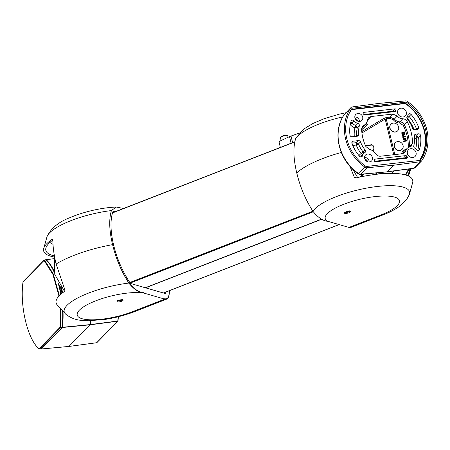 <?xml version="1.0" encoding="UTF-8"?>
<svg xmlns="http://www.w3.org/2000/svg" width="450" height="450" viewBox="0 0 450 450"><rect width="100%" height="100%" fill="white"/><g stroke="black" fill="none" stroke-linecap="round" stroke-linejoin="round"><path stroke-width="0.67" d="M62.634 292.77A47.199 41.439 -135.7 0 1 60.981 287.179M60.953 287.145L62.505 292.871M90.669 320.743A48.611 18.922 83.5 0 1 90.293 324.579L68.957 346.41M61.988 293.276L60.024 285.812M369.489 161.983A4.247 3.729 -135.7 0 1 365.181 159.739A4.247 3.729 -135.7 0 1 365.377 155.183A4.247 3.729 -135.7 0 1 371.149 155.351A4.247 3.729 -135.7 0 1 371.447 161.111A4.247 3.729 -135.7 0 1 369.489 161.983M369.141 162.011A3.999 3.51 44.3 0 0 364.539 157.511M359.758 121.438A4.247 3.729 -135.7 0 1 355.444 119.188A4.247 3.729 -135.7 0 1 355.646 114.632A4.247 3.729 -135.7 0 1 361.412 114.801A4.247 3.729 -135.7 0 1 361.716 120.561A4.247 3.729 -135.7 0 1 359.758 121.438M359.404 121.461A3.999 3.51 44.3 0 0 354.803 116.961M409.05 168.964L405.849 175.056M408.139 175.309L409.928 168.851M406.688 156.077A0.945 0.827 44.3 0 0 405.754 155.616L375.373 159.058A0.945 0.827 44.3 0 0 374.704 159.699A6.609 5.799 -135.7 0 1 374.518 160.509A0.945 0.827 44.3 0 0 375.581 161.747L406.811 158.214A0.945 0.827 44.3 0 0 407.244 156.808A6.609 5.799 -135.7 0 1 406.688 156.077L404.381 158.394A6.722 5.901 44.3 0 0 404.443 158.484M396.028 110.087A0.945 0.827 44.3 0 0 394.959 108.849L363.735 112.382A0.945 0.827 44.3 0 0 363.302 113.794A6.609 5.799 -135.7 0 1 363.853 114.519A0.945 0.827 44.3 0 0 364.787 114.981L395.173 111.544A0.945 0.827 44.3 0 0 395.843 110.903A6.609 5.799 -135.7 0 1 396.028 110.087L394.419 111.628M402.711 153.726L405.686 150.907A6.609 5.799 -135.7 0 1 407.149 148.382A6.609 5.799 -135.7 0 1 409.567 147.077L411.283 146.166L412.47 143.37A47.199 41.439 44.3 0 0 407.256 121.663L404.336 124.723A47.047 41.31 -135.7 0 1 409.478 146.16L412.47 143.37M405.686 150.907L404.623 152.73L402.418 153.731L380.492 156.212C378.574 156.341 377.01 155.559 375.801 153.877A9.439 8.286 -135.7 0 0 369.405 149.377L365.844 146.486A43.419 38.126 44.3 0 1 361.642 128.987L362.616 126.27L363.662 125.466L361.924 127.384M393.75 154.71L385.194 119.064L386.207 118.744A0.945 0.366 83.5 0 1 386.308 117.546L389.998 117.124L392.895 114.064L370.969 116.544L368.539 117.771L367.616 119.79A9.439 8.286 -135.7 0 1 365.738 123.874A9.439 8.286 -135.7 0 1 363.662 125.466M392.895 114.064L397.311 116.016L394.386 119.047A6.756 5.934 44.3 0 0 399.892 121.843L402.778 118.789A6.609 5.799 -135.7 0 1 397.311 116.016M402.778 118.789C404.747 118.89 406.238 119.852 407.256 121.663M410.681 148.719A4.719 4.146 44.3 0 0 408.229 149.974A4.719 4.146 44.3 0 0 408.842 156.094A4.719 4.146 44.3 0 0 414.973 156.566A4.719 4.146 44.3 0 0 415.586 151.414A4.719 4.146 44.3 0 0 410.681 148.719M400.944 108.174A4.719 4.146 44.3 0 0 398.492 109.429A4.719 4.146 44.3 0 0 399.105 115.543A4.719 4.146 44.3 0 0 405.236 116.016A4.719 4.146 44.3 0 0 405.849 110.863A4.719 4.146 44.3 0 0 400.944 108.174M418.584 127.237A37.761 33.154 44.3 0 0 411.075 114.407A1.89 1.659 44.3 0 0 408.054 114.812A6.609 5.799 -135.7 0 1 407.132 116.736A1.89 1.659 44.3 0 0 407.267 118.913A31.151 27.349 -135.7 0 1 412.65 128.357A1.89 1.659 44.3 0 0 414.731 129.701L417.341 129.403A1.89 1.659 44.3 0 0 418.584 127.237L416.666 129.482M416.43 149.681A1.89 1.659 44.3 0 0 419.479 149.4A37.761 33.154 44.3 0 0 420.593 135.591A1.89 1.659 44.3 0 0 418.404 133.813L415.789 134.111A1.89 1.659 44.3 0 0 414.444 135.838A31.151 27.349 -135.7 0 1 413.758 145.969A1.89 1.659 44.3 0 0 414.652 148.067A6.609 5.799 -135.7 0 1 416.43 149.681M354.116 120.915A1.89 1.659 44.3 0 0 351.067 121.196A37.761 33.154 44.3 0 0 349.954 135.006A1.89 1.659 44.3 0 0 352.142 136.783L357.368 136.192A1.89 1.659 44.3 0 0 358.718 134.483A28.316 24.863 -135.7 0 1 359.331 125.775A1.89 1.659 44.3 0 0 357.868 123.435A6.609 5.799 -135.7 0 1 354.116 120.915L352.142 122.918A6.705 5.889 44.3 0 0 355.944 125.477L357.328 127.688L359.331 125.775M359.471 156.195A1.89 1.659 44.3 0 0 362.486 155.784A6.609 5.799 -135.7 0 1 363.949 153.27A6.609 5.799 -135.7 0 1 364.86 152.578A1.89 1.659 44.3 0 0 365.152 150.041A28.316 24.863 -135.7 0 1 360.501 141.924A1.89 1.659 44.3 0 0 358.431 140.602L353.199 141.193A1.89 1.659 44.3 0 0 351.956 143.359A37.761 33.154 44.3 0 0 359.471 156.195M367.566 161.224L364.714 158.687A7.082 6.216 -135.7 0 1 367.965 161.859M354.977 118.131A7.082 6.216 -135.7 0 1 358.228 121.309M390.853 124.284A4.719 4.146 44.3 0 0 390.774 124.363A4.719 4.146 44.3 0 0 391.252 130.624A4.719 4.146 44.3 0 0 397.524 130.961A4.719 4.146 44.3 0 0 397.598 130.877M395.297 142.796A4.719 4.146 44.3 0 0 395.218 142.875A4.719 4.146 44.3 0 0 395.696 149.136A4.719 4.146 44.3 0 0 401.968 149.473A4.719 4.146 44.3 0 0 402.047 149.389M403.948 132.992L403.706 131.974L404.207 131.777L404.477 133.712L402.216 132.536L401.906 133.082M404.634 133.554L402.373 132.379L402.064 132.919L402.666 133.38L402.553 133.898L401.597 133.11L402.131 132.188M402.711 133.734L401.754 132.947L402.289 132.03L401.827 132.294M404.91 134.702L402.834 134.938L403.374 135.517L403.065 135.557L402.165 134.657L404.826 134.353L404.752 134.865L402.986 135.062M403.374 135.517L402.902 135.714L402.058 135.039L402.165 134.657M405.411 136.789L403.335 137.025L403.881 137.61L403.566 137.644L402.666 136.744L405.326 136.44L405.253 136.952L403.487 137.154M403.881 137.61L403.408 137.807L402.559 137.132L402.666 136.744M405.456 139.258L405.214 138.246L405.714 138.043L405.979 139.984L403.723 138.808L403.408 139.354M406.136 139.821L403.881 138.645L403.566 139.191L404.168 139.652L404.061 140.164L403.099 139.376L403.633 138.459M404.218 140.001L403.256 139.219L403.791 138.296L403.335 138.566M406.412 140.968L404.342 141.204L404.882 141.789L404.567 141.823L403.667 140.923L406.333 140.625L406.254 141.131L404.494 141.334M404.882 141.789L404.409 141.986L403.566 141.311L403.667 140.923M407.959 147.746L408.279 146.357A46.102 40.477 44.3 0 0 403.239 125.353L399.684 123.047A7.701 6.761 -135.7 0 1 393.412 119.863L389.897 118.322L386.207 118.744L394.819 154.592M401.507 153.833L401.541 153.72A7.701 6.761 -135.7 0 1 405.99 149.327L406.221 149.259M421.678 160.802A44.364 38.953 44.3 0 0 407.424 101.441A2.829 2.486 44.3 0 0 405.484 100.89L378.799 103.427L352.344 106.909A2.829 2.486 44.3 0 0 351 107.567A2.829 2.486 44.3 0 0 350.764 107.854A44.364 38.953 44.3 0 0 365.012 167.22A2.829 2.486 44.3 0 0 366.958 167.766L393.637 165.234L387.321 171.697L413.775 168.216L420.092 161.752A2.829 2.486 44.3 0 0 421.442 161.094A2.829 2.486 44.3 0 0 421.678 160.802M393.637 165.234L420.092 161.752M351.264 109.479A42.818 37.592 -135.7 0 1 351.332 109.384L352.058 108.298A43.042 37.794 44.3 0 0 351.596 108.968A43.042 37.794 44.3 0 0 366.036 166.511L420.379 160.357A43.042 37.794 44.3 0 0 406.406 102.15L405.512 103.247L406.209 102.094L352.221 108.208L351.489 109.288L405.512 103.247A42.818 37.592 -135.7 0 1 419.754 160.504M379.311 173.239L378.506 174.066M405.439 174.932L408.634 169.02M373.027 151.003C374.631 147.499 374.012 145.361 371.166 144.591L369.804 145.288M361.642 128.942L366.716 123.227M371.852 144.641A3.774 1.468 -96.5 0 0 371.503 145.131M350.764 107.854L344.447 114.317A2.829 1.339 -145.5 0 0 344.374 114.401C331.667 131.811 338.614 160.515 358.408 173.891A2.829 2.829 0 0 0 360.315 174.398L387.011 171.866L360.641 174.229A2.829 2.486 -135.7 0 1 358.695 173.678L358.408 173.891M389.897 118.322A0.945 0.366 83.5 0 1 389.998 117.124L394.386 119.047L393.412 119.863M399.684 123.047A0.945 0.332 90.8 0 1 399.892 121.843C401.856 121.967 403.335 122.929 404.336 124.723L403.239 125.353M408.279 146.357A0.945 0.343 -179.6 0 0 409.478 146.16L409.359 147.133M361.929 132.958L385.194 119.064A0.945 0.647 59.2 0 0 384.272 118.17L361.789 131.597M419.361 160.549A42.536 37.344 44.3 0 0 405.293 103.551L351.467 109.642L351.489 109.288L351.467 109.642A42.536 37.344 44.3 0 0 348.221 115.397M409.866 169.048L408.223 175.922M407.734 115.734L409.101 116.409L407.306 118.226A8.595 7.549 -135.7 0 1 407.143 118.744M415.749 148.933A35.769 31.404 44.3 0 0 416.216 138.263L416.52 135.855L418.59 137.543L420.593 135.591M350.786 122.192L352.142 122.918L350.291 124.678A35.769 31.404 44.3 0 0 350.128 125.258M362.902 154.446L361.147 153.574A30.308 26.606 -135.7 0 1 356.271 145.052L356.546 142.644L358.509 143.899L360.501 141.924M359.021 155.661A8.595 7.549 -135.7 0 1 361.147 153.574L363.178 152.038L363.51 153.686M363.842 114.497L392.771 111.223L393.632 111.718M394.959 108.849L392.535 111.842M404.274 158.501L403.566 157.995L405.754 155.616M403.374 158.602L403.566 157.995L374.636 161.269M414.619 138.448L418.59 137.543A37.659 33.064 -135.7 0 1 417.729 150.452M406.839 117.962L407.306 118.226A35.769 31.404 44.3 0 1 414.084 129.656M411.075 114.407L409.101 116.409A37.659 33.064 -135.7 0 1 416.593 129.212L416.093 129.549M354.285 136.541A30.308 26.606 -135.7 0 1 354.954 127.783L357.328 127.688A28.418 24.953 44.3 0 0 356.704 136.271M350.235 124.65L350.291 124.678A8.595 7.549 -135.7 0 0 354.954 127.783L355.944 125.477L357.868 123.435M352.777 145.446L356.271 145.052L358.509 143.899A28.418 24.953 44.3 0 0 363.178 152.038L365.152 150.041M403.791 138.296L405.692 139.41L405.371 138.082M403.566 139.191L403.723 138.808M402.289 132.03L404.184 133.144L403.864 131.816M402.064 132.919L402.216 132.536M397.693 141.604A4.719 4.146 44.3 0 0 395.376 142.712A4.719 4.146 44.3 0 0 395.854 148.972A4.719 4.146 44.3 0 0 402.126 149.31A4.719 4.146 44.3 0 0 402.542 144.197A4.719 4.146 44.3 0 0 397.693 141.604M393.249 123.092A4.719 4.146 44.3 0 0 390.932 124.2A4.719 4.146 44.3 0 0 391.41 130.461A4.719 4.146 44.3 0 0 397.682 130.798A4.719 4.146 44.3 0 0 398.093 125.685A4.719 4.146 44.3 0 0 393.249 123.092M365.484 145.693L372.291 145.058A3.189 1.243 83.5 0 1 373.702 147.133A3.189 1.243 83.5 0 1 373.871 148.084M296.758 172.946A61.358 17.1 166.5 0 1 341.308 152.471A61.358 17.094 166.5 0 0 296.764 172.946C293.423 158.929 293.029 147.572 295.582 138.87L295.993 137.874L303.874 129.004L312.722 123.57L324.152 118.676L339.564 114.092L345.977 112.708M52.588 239.181L52.267 239.254L52.836 239.692C52.903 247.112 54 255.223 56.126 264.026L64.896 289.941L64.749 291.262A55.851 15.564 166.5 0 0 56.976 304.656L65.678 314.139A50.074 13.95 -13.5 0 1 79.751 296.921A50.074 13.95 -13.5 0 1 128.807 283.078C121.382 271.491 115.971 258.683 112.579 244.648L113.603 244.946A52.864 22.326 68.7 0 0 130.084 282.887A1.89 0.799 -111.3 0 0 130.838 283.562L165.111 293.484A1.89 0.799 -111.3 0 0 165.375 293.479A1.89 0.799 -111.3 0 0 165.628 293.175A52.864 22.326 68.7 0 0 166.011 292.022M143.421 292.534C138.774 292.224 133.864 288.923 128.7 282.634C121.326 271.097 115.948 258.435 112.579 244.648A61.358 17.1 -13.5 0 0 56.126 264.026A61.358 17.094 -13.5 0 1 112.579 244.648L113.603 244.946A52.864 22.326 -111.3 0 1 112.967 211.584A1.89 0.799 68.7 0 1 113.22 211.281A1.89 0.799 68.7 0 1 113.484 211.281L115.116 211.753M128.807 283.078C133.971 289.361 138.881 292.663 143.528 292.978L164.796 299.132A14.158 5.979 68.7 0 0 166.759 299.104A14.158 5.979 68.7 0 0 169.127 294.744A70.796 29.902 -111.3 0 0 169.425 290.694M117.529 301.826A3.077 0.855 166.5 0 0 121.005 301.461A3.077 0.855 166.5 0 0 123.12 300.094A3.077 0.855 166.5 0 0 119.931 299.981A3.077 0.855 166.5 0 0 117.135 301.528A3.077 0.855 166.5 0 0 117.529 301.826M164.014 293.164L164.149 292.748M164.694 298.693A14.158 5.979 68.7 0 0 166.652 298.665A14.158 5.979 68.7 0 0 169.02 294.306A70.796 29.902 -111.3 0 0 169.296 290.745M312.986 211.376C318.156 217.665 323.061 220.961 327.713 221.276A38.171 10.637 -13.5 0 1 347.006 203.074A38.171 10.637 -13.5 0 1 395.432 197.376A38.171 10.637 -13.5 0 1 380.874 215.016A14.158 5.979 68.7 0 0 382.838 214.987C389.846 212.299 395.724 209.188 400.461 205.65L406.609 199.547L409.303 194.642A50.074 13.95 166.5 0 0 368.533 187.757A50.074 13.95 166.5 0 0 312.986 211.376C305.561 199.789 300.156 186.981 296.764 172.946A61.358 17.094 166.5 0 1 341.308 152.471M356.248 177.823L354.33 177.266L349.976 166.314M354.33 177.266L355.776 177.964A55.851 15.564 -13.5 0 1 412.751 182.239L409.303 194.642M357.677 177.531A37.761 15.947 -111.3 0 1 353.256 169.678M327.713 221.276L348.981 227.43A14.158 5.979 68.7 0 0 350.944 227.402L382.838 214.987M349.965 211.343A3.077 0.855 -13.5 0 1 350.359 211.629A3.077 0.855 -13.5 0 1 347.569 213.188A3.077 0.855 -13.5 0 1 344.374 213.069A3.077 0.855 -13.5 0 1 346.506 211.703A3.077 0.855 -13.5 0 1 349.965 211.343M111.397 210.572L116.19 207.034C100.536 207.686 82.378 212.265 70.183 217.575C58.883 221.771 51.171 228.099 47.053 236.559A50.074 13.95 -13.5 0 1 111.397 210.572C108.844 219.274 109.237 230.631 112.579 244.648A61.358 17.094 -13.5 0 0 56.126 264.026M52.785 239.4L52.267 239.254A55.851 15.564 166.5 0 0 43.605 248.963A55.851 15.564 166.5 0 0 53.803 256.933M112.708 212.333L113.237 212.484M116.19 207.034L123.576 208.457M52.841 240.081A53.589 14.934 166.5 0 0 45.821 248.406A53.589 14.934 166.5 0 0 54.006 255.831M121.146 300.032L120.015 300.493L118.794 300.324M119.891 299.993L120.015 300.493M348.384 211.567L347.254 212.029L346.033 211.86M347.13 211.528L347.254 212.029M60.969 309.448L60.66 327.313L62.066 327.218A48.144 18.737 -96.5 0 0 62.617 311.192M60.761 294.294A48.144 18.737 -96.5 0 0 57.876 282.195M54.27 272.407A48.144 18.737 -96.5 0 0 45.877 259.785L44.516 260.055L53.314 274.022L59.383 295.588M62.066 327.218A0.945 0.366 83.5 0 1 61.909 327.651L60.525 327.684L39.634 349.059A0.472 0.416 -137.5 0 1 39.139 348.694L60.036 327.313L60.435 308.852M39.634 349.059L41.017 349.026L61.909 327.651M60.092 327.156L60.66 327.313L60.525 327.684A0.472 0.411 -134 0 1 60.036 327.313M44.291 260.049L44.516 260.055A0.472 0.399 133.8 0 0 44.094 260.505L43.999 260.505A0.472 0.411 -134.4 0 1 44.1 260.145L44.1 260.145A0.472 0.411 -134.4 0 1 44.291 260.049L44.291 260.049M43.999 260.505L23.04 282.043C19.569 305.741 27.72 339.739 39.043 348.694L39.139 348.694M58.961 296.027L52.926 274.399L44.094 260.505M23.096 281.886A0.472 0.416 -137 0 1 23.192 281.537L23.096 281.852M23.04 282.043L23.018 281.953C19.62 305.887 27.652 339.598 39.161 348.969L39.161 348.969A0.472 0.394 130.7 0 0 39.409 349.054M39.043 348.694A0.472 0.394 130.7 0 0 39.161 348.969L40.899 349.082M409.916 168.891L408.212 174.718M408.437 176.018L408.504 174.684M393.879 170.961L391.534 173.362M383.169 173.655L376.605 172.868M280.356 147.426L279.056 142.02L279.934 141.097L289.536 136.581L291.133 143.229M299.385 133.076L289.536 136.581M63.034 311.619A48.088 18.714 83.5 0 1 62.454 327.285L90.293 324.579L117.765 321.024A48.088 18.714 -96.5 0 0 118.164 316.772M118.013 320.918A0.472 0.416 -135.7 0 1 117.911 321.131L96.913 342.608A0.472 0.416 -135.7 0 1 96.688 342.72L117.686 321.238L90.214 324.793L62.376 327.499L41.377 348.981L69.086 346.41L96.581 342.731M46.102 259.723L53.55 258.727L46.102 259.723A0.472 0.416 -135.7 0 0 45.877 259.836A0.472 0.472 0 0 1 46.153 259.701L46.232 259.729A48.088 18.714 83.5 0 1 53.938 270.804M53.55 258.75L46.232 259.729A0.472 0.399 -48.1 0 0 45.788 260.213M58.753 283.776A48.088 18.714 83.5 0 1 61.116 293.985M118.389 316.716A47.616 18.534 83.5 0 1 118.007 320.749L118.434 316.704M62.032 327.397A0.472 0.416 -135.7 0 0 62.376 327.499L62.061 327.24M117.765 321.024L117.686 321.238A0.472 0.416 -135.7 0 0 117.911 321.131A0.472 0.472 0 0 0 118.041 320.856L117.765 321.024M41.085 348.958A0.472 0.399 -48.1 0 0 41.248 348.975L41.377 348.981A0.472 0.416 -135.7 0 1 41.113 348.924M408.195 175.911A56.7 15.801 166.5 0 0 408.156 175.517M370.969 116.544L367.509 120.409M366.401 123.024L367.526 124.509L361.727 130.798M386.308 117.546L384.272 118.17M367.526 124.509A0.945 0.821 -137.3 0 1 366.446 123.733L366.311 123.159M351 107.567L344.683 114.03A2.829 2.486 -135.7 0 0 344.447 114.317A44.364 38.953 44.3 0 0 358.695 173.678L365.012 167.22M366.958 167.766L360.641 174.229A2.829 1.086 84.6 0 1 360.315 174.398M407.149 148.382L404.196 151.189A6.756 5.934 44.3 0 0 402.722 153.686M377.168 173.008L375.84 174.364M415.125 167.558A2.829 2.486 -135.7 0 1 413.775 168.216A2.829 1.114 -97.5 0 1 413.466 168.384A2.829 2.829 0 0 0 415.125 167.558L421.442 161.094M418.416 150.418L419.479 149.4M414.433 135.579L415.789 134.111M414.473 136.086L416.52 135.855L418.404 133.813M356.906 136.249L358.718 134.483M361.344 156.887L362.486 155.784M351.844 142.661L353.199 141.193M351.9 143.168L356.546 142.644L358.431 140.602M363.949 153.27L361.969 155.149A6.705 5.889 44.3 0 0 360.759 156.909M395.179 111.544L395.843 110.903M363.054 113.119L363.735 112.382M405.737 158.338L407.244 156.808M374.687 159.801L375.373 159.058M321.817 219.195L145.547 287.82M163.373 292.978L339.092 224.567M145.271 287.741L321.598 219.094L145.294 287.747M130.213 283.061L313.267 211.798M129.814 282.488L312.885 211.219M112.528 212.912L294.784 141.964M356.276 118.991A46.913 41.192 44.3 0 0 355.939 119.863M363.977 174.054L361.344 176.743M375.098 174.459L376.622 172.901M359.983 177.024L362.784 174.167M355.697 119.565A47.199 41.439 -135.7 0 1 355.989 118.828L355.517 119.306M365.197 158.963L367.234 160.779M61.284 287.589A47.199 41.439 44.3 0 0 62.809 292.641M342.799 116.91A50.074 13.95 166.5 0 0 295.582 138.87M143.528 292.978A38.171 10.637 166.5 0 0 92.734 302.062A38.171 10.637 166.5 0 0 83.059 318.977A38.171 10.637 166.5 0 0 132.902 311.546L164.796 299.132M164.959 293.439L165.628 293.175M132.902 311.546A14.158 5.979 68.7 0 0 134.865 311.518L166.759 299.104M380.874 215.016L348.981 227.43M49.928 242.421A48.482 13.511 166.5 0 0 53.004 244.311M113.029 211.455L113.484 211.281M117.799 300.774A2.312 0.647 166.5 0 0 120.111 300.735A2.312 0.647 166.5 0 0 122.186 299.723M345.037 212.316A2.312 0.647 166.5 0 0 347.349 212.276A2.312 0.647 166.5 0 0 349.425 211.258M287.235 135.692A3.302 0.922 166.5 0 0 283.832 135.624A3.302 0.922 166.5 0 0 280.828 137.233M287.82 136.08A3.774 1.052 166.5 0 0 283.905 135.939A3.774 1.052 166.5 0 0 280.479 137.841C279.456 137.357 280.946 136.541 284.957 135.394C287.083 135.242 288.039 135.472 287.82 136.08L288.051 137.031M291.032 136.119L292.601 142.656M41.079 348.964A0.472 0.472 0 0 0 41.321 349.009L69.03 346.438M69.036 346.438L96.638 342.748A0.472 0.472 0 0 0 96.913 342.608M365.738 123.874L361.676 128.34M344.683 114.03A2.829 2.829 0 0 0 344.374 114.401M387.011 171.866L413.466 168.384M366.334 123.12L366.705 123.081M163.479 293.006L339.199 224.601M112.584 212.737L294.817 141.795M365.377 159.081L367.099 160.605M375.188 174.448L376.667 172.935M355.489 119.256L355.978 118.761M54.225 254.768L54.771 274.387L64.53 291.409M61.245 287.539L62.786 292.657M65.678 314.139C74.284 320.906 82.221 320.479 88.633 320.766L105.48 319.348C115.785 317.706 125.578 315.096 134.865 311.518M47.053 236.559L43.605 248.963M117.371 300.454C117.174 300.938 118.091 301.033 120.122 300.746C122.293 299.902 123.064 299.413 122.428 299.284M344.61 211.989C344.413 212.473 345.33 212.574 347.361 212.282C349.532 211.438 350.297 210.954 349.667 210.819M23.192 281.537L44.1 260.145L45.709 259.723M408.527 176.062L410.811 168.733M281.081 140.355L280.479 137.841"/></g></svg>
